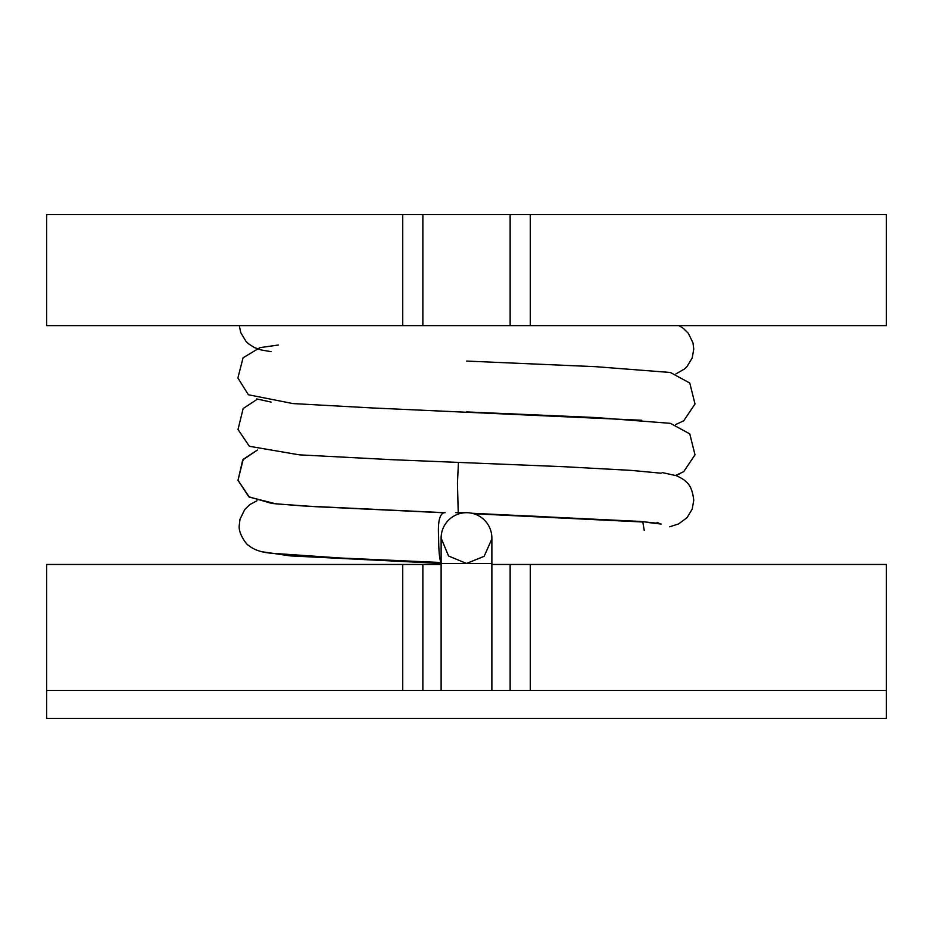 <?xml version="1.0" encoding="UTF-8"?>
<svg xmlns="http://www.w3.org/2000/svg" width="933" height="933" viewBox="0 0 933 933"><rect width="100%" height="100%" fill="white"/><g stroke="black" fill="none" stroke-linecap="round" stroke-linejoin="round"><path stroke-width="1.4" d="M402.718 690.42L402.718 564.465L441.122 564.465M527.588 214.59L530.282 214.59L530.282 325.617L46.65 325.617L46.65 214.59L527.588 214.59M530.282 214.59L886.35 214.59L886.35 325.617L530.282 325.617M491.878 564.465L530.282 564.465L530.282 690.42M46.65 718.41L46.65 690.42L46.65 718.41L886.35 718.41L886.35 564.465L530.282 564.465M886.35 718.41L886.35 690.42L46.65 690.42L46.65 564.465L402.718 564.465M441.659 563.45L290.198 555.893L263.001 551.904M644.236 530.364L642.802 522.002L477.148 513.908M461.392 513.232L461.987 513.103M444.05 512.742C439.536 514.048 437.717 522.188 438.603 537.14C438.732 553.036 439.758 561.806 441.694 563.45M491.878 563.544L441.122 563.544L441.122 690.42L491.878 690.42L491.878 538.073A25.378 25.378 0 0 0 466.5 512.695A25.378 25.378 0 0 0 441.122 538.073L448.551 556.01L466.5 563.45L448.551 556.01L441.122 538.073A25.378 25.378 0 0 1 466.5 512.695M466.547 563.45L484.134 556.325L491.866 538.994L484.134 556.325L466.547 563.45M458.231 512.683L457.45 483.084L458.441 462.476M422.859 564.465L422.859 690.42M510.141 325.617L510.141 214.59M422.859 214.59L422.859 325.617M402.718 325.617L402.718 214.59M510.141 690.42L510.141 564.465M675.609 475.398L679.632 473.906M661.1 524.043L646.919 522.375M498.094 514.713L538.877 516.404M445.111 512.718L302.21 505.896L271.795 503.458L248.819 496.776L238.008 480.32L242.708 459.957L257.415 450.021L243.221 459.304L237.997 480.25L249.309 497.102L275.853 503.843L315.097 506.666L441.204 512.649M466.5 411.919L595.849 417.541L670.361 423.337L689.779 433.88L695.003 454.826L683.691 471.678L675.667 475.422M257.356 399.196L243.175 408.502L238.008 429.483L249.368 446.289L299.19 454.837L391.837 459.689L565.118 466.768L631.175 470.384L661.17 473.218M466.5 361.071L595.849 366.692L670.361 372.489L689.779 383.031L695.003 403.977L683.691 420.83L675.585 424.597M278.477 345.012L259.992 347.636L243.07 357.794L237.892 377.97L248.376 394.764L292.892 403.569L373.013 407.989L641.729 420.27M455.922 512.683L466.453 512.683M657.159 522.375L658.943 523.261M661.17 524.066L657.987 523.541M441.122 563.544L441.122 538.073M471.841 513.255L639.98 521.407L659.818 523.53M239.303 325.617L240.726 332.568L245.974 341.35L248.446 343.752L254.452 347.612L261.31 349.992L271.06 351.683M256.983 500.741L249.764 504.625L244.726 509.546L240.014 519.215L239.245 525.489C238.125 533.968 247.607 545.817 248.411 545.245C253.554 549.677 261.1 552.336 271.06 553.211L340.662 558.016L440.843 562.494M662.15 472.565L676.553 475.76C681.65 478.209 684.717 480.133 685.743 481.545C690.07 484.612 692.741 490.851 693.755 500.298L692.228 509.045L687.05 517.663L678.583 523.926L669.661 526.783M256.645 398.927L271.06 402.065M678.851 325.617L683.236 328.288L688.274 333.209L692.986 342.877L693.755 349.152L692.228 357.899L687.05 366.517L684.589 368.908L675.993 373.876"/></g></svg>
